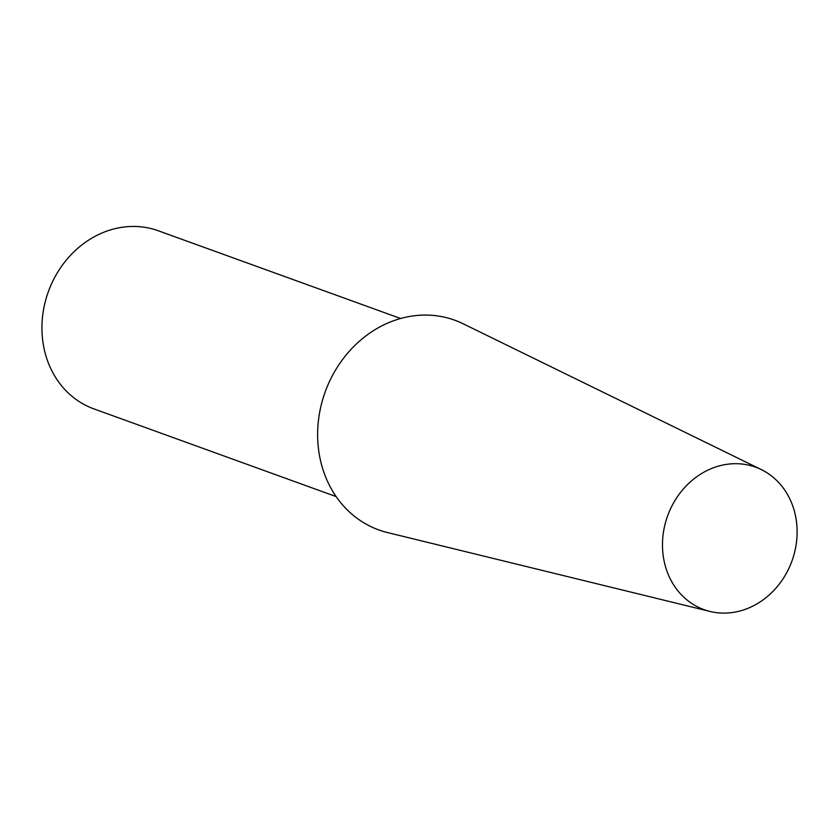 <?xml version="1.0" encoding="UTF-8"?>
<svg xmlns="http://www.w3.org/2000/svg" width="839" height="839" viewBox="0 0 839 839"><rect width="100%" height="100%" fill="white"/><g stroke="black" fill="none" stroke-linecap="round" stroke-linejoin="round"><path stroke-width="1.26" d="M761.309 469.588L463.118 323.76A111.524 97.355 109.9 0 0 326.287 388.992A111.524 97.355 109.9 0 0 387.524 532.566L709.951 611.432A75.762 66.134 109.9 0 0 791.24 562.896A75.762 66.134 109.9 0 0 761.309 469.588A75.762 66.134 109.9 0 0 668.358 513.908A75.762 66.134 109.9 0 0 709.951 611.432M400.633 318.505L158.319 230.777A94.702 82.673 109.9 0 0 49.281 289.203A94.702 82.673 109.9 0 0 93.842 408.866L336.145 496.594"/></g></svg>
